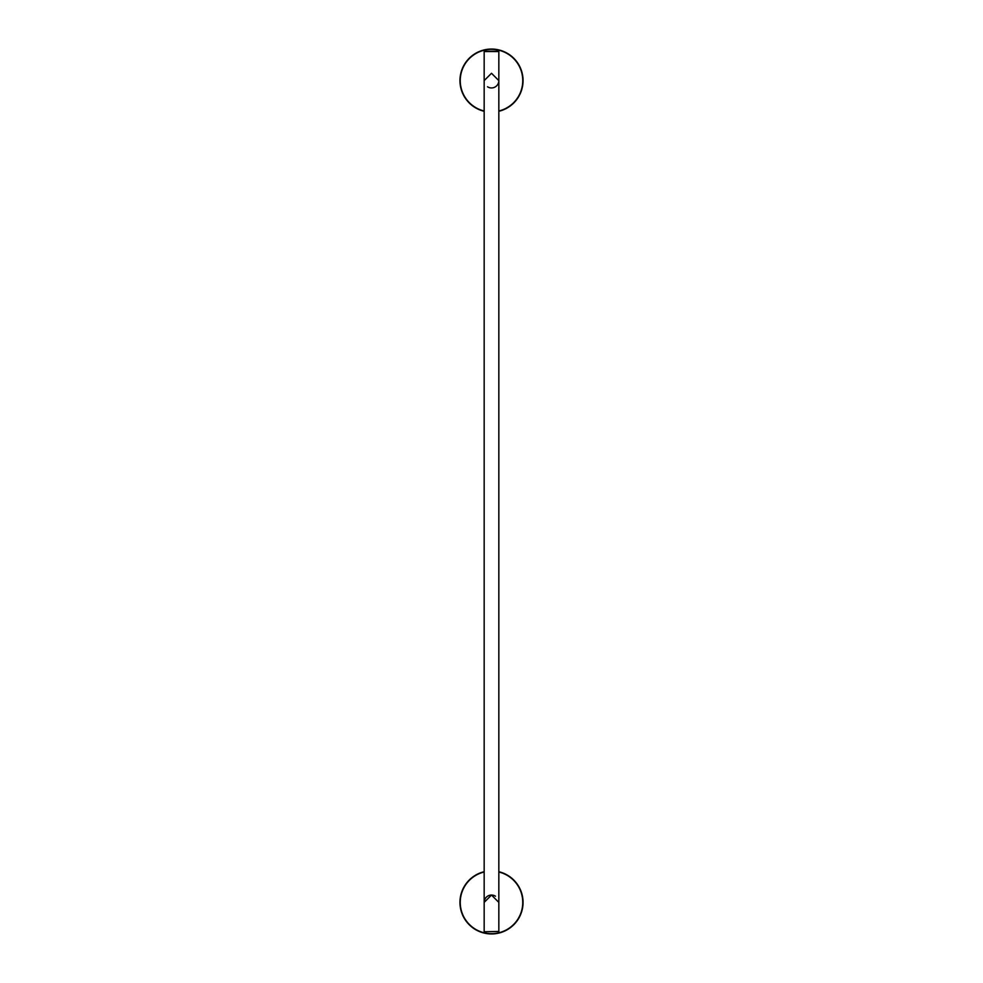 <?xml version="1.0" encoding="UTF-8"?>
<svg xmlns="http://www.w3.org/2000/svg" width="983" height="983" viewBox="0 0 983 983"><rect width="100%" height="100%" fill="white"/><g stroke="black" fill="none" stroke-linecap="round" stroke-linejoin="round"><path stroke-width="1.47" d="M460.056 83.272L460.191 84.464M460.142 84.108L460.069 83.383M460.056 77.927L460.167 76.895M460.142 77.116L460.069 77.829M523.054 80.606A31.554 31.554 0 0 1 498.836 111.288A31.554 31.554 0 0 0 493.97 49.15A31.554 31.554 0 0 0 460.339 75.691A31.554 31.554 0 0 0 484.164 111.288A31.554 31.554 0 0 1 460.339 75.691A31.554 31.554 0 0 1 493.97 49.15A31.554 31.554 0 0 1 523.054 80.606M484.164 80.606L491.5 73.27L498.836 80.606A7.336 7.336 0 0 1 487.543 86.787A7.336 7.336 0 0 0 498.836 80.606M498.541 51.251L484.459 51.251L498.836 51.546L498.836 931.454L484.459 931.749M484.164 902.394A7.336 7.336 0 0 1 495.457 896.213A7.336 7.336 0 0 0 484.164 902.394L491.5 895.058L498.836 902.394M460.056 905.06L460.191 906.252M460.142 905.896L460.069 905.183M460.056 899.728L460.167 898.683M460.142 898.904L460.069 899.617M523.054 902.394A31.554 31.554 0 0 1 493.97 933.85A31.554 31.554 0 0 1 460.339 907.309A31.554 31.554 0 0 1 484.164 871.712A31.554 31.554 0 0 0 460.339 907.309A31.554 31.554 0 0 0 493.97 933.85A31.554 31.554 0 0 0 498.836 871.712A31.554 31.554 0 0 1 523.054 902.394M484.164 110.993A31.259 31.259 0 0 1 460.634 75.691A31.259 31.259 0 0 1 493.97 49.445A31.259 31.259 0 0 1 498.836 110.993M498.836 51.546L484.164 51.546L484.164 931.454M498.836 872.007A31.259 31.259 0 0 1 493.97 933.555A31.259 31.259 0 0 1 460.634 907.309A31.259 31.259 0 0 1 484.164 872.007"/></g></svg>
